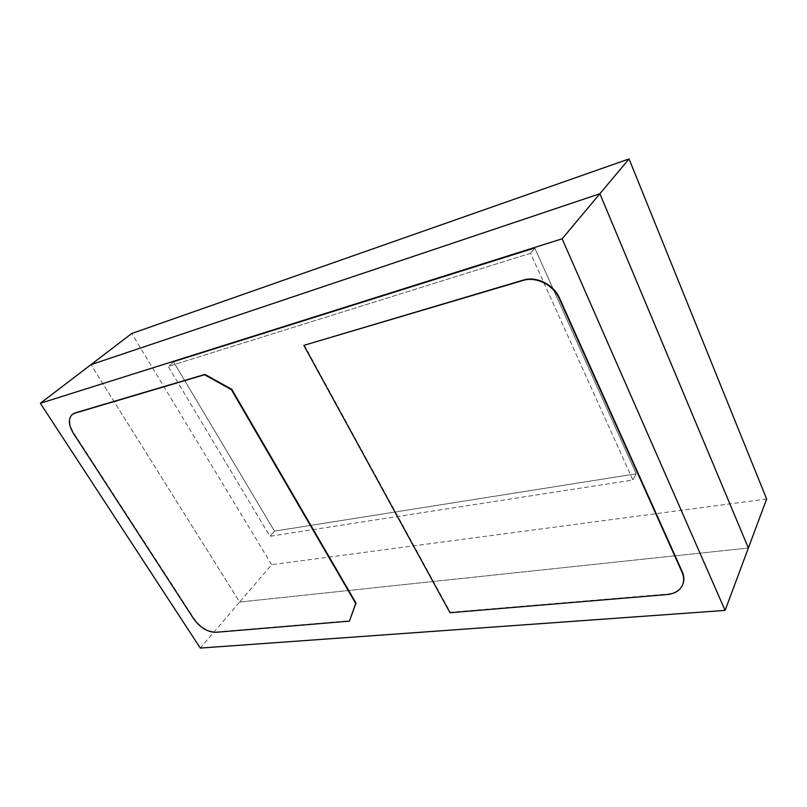 <?xml version="1.0" encoding="UTF-8"?>
<svg xmlns="http://www.w3.org/2000/svg" width="807" height="807" viewBox="0 0 807 807"><rect width="100%" height="100%" fill="white"/><g stroke="black" fill="none" stroke-linecap="round" stroke-linejoin="round"><path stroke-width="0.61" stroke-dasharray="4.04 3.03" d="M173.606 361.96L534.859 248.284L636.188 473.81L274.491 531.137L173.606 361.96L534.859 248.284L636.188 473.81L274.491 531.137L173.606 361.96L168.199 366.439L530.522 253.277L534.859 248.284L530.522 253.277L632.9 480.004L636.188 473.81L632.9 480.004L269.962 536.272L274.491 531.137L269.962 536.272L168.199 366.439L530.522 253.277L632.9 480.004L269.962 536.272L168.199 366.439L173.606 361.96M766.65 498.998L271.646 564.698L239.669 602.062L748.371 548.014L239.669 602.062L90.959 364.653L239.669 602.062L200.297 648.071M271.646 564.698L131.753 333.503M72.418 414.354C68.454 418.641 68.938 424.906 73.881 433.157L194.154 618.687C200.529 627.321 207.813 631.74 216.014 631.962L349.713 620.734M304.219 345.013L450.276 612.291L667.288 594.073C674.844 593.306 679.968 590.189 682.672 584.732"/><path stroke-width="1.21" d="M40.35 403.288L90.959 364.653L599.873 193.751L629.046 158.929L131.753 333.503L90.959 364.653L599.873 193.751L748.371 548.014L725.1 610.415L200.297 648.071L40.35 403.288L562.136 238.801L725.1 610.415M629.046 158.929L766.65 498.998L748.371 548.014L599.873 193.751L562.136 238.801M349.421 621.138L355.705 603.475L231.367 389.62L204.564 374.761L74.738 413.214L72.216 414.505C68.05 418.732 68.474 425.057 73.487 433.48L193.841 619.05C200.207 627.685 207.49 632.113 215.691 632.325L349.421 621.138L356.008 603.071L231.74 389.277L204.948 374.428L75.132 412.891L72.418 414.354M682.672 584.732L682.772 584.48C684.397 580.536 684.205 576.238 682.187 571.598L559.544 298.146C553.794 284.558 536.282 275.883 523.4 280.069L303.846 345.366L450.003 612.725L667.076 594.557C674.763 593.77 679.928 590.573 682.571 584.974C684.195 581.02 683.993 576.723 681.976 572.082L559.241 298.529C553.491 284.942 535.969 276.256 523.087 280.443L303.846 345.366"/></g></svg>
